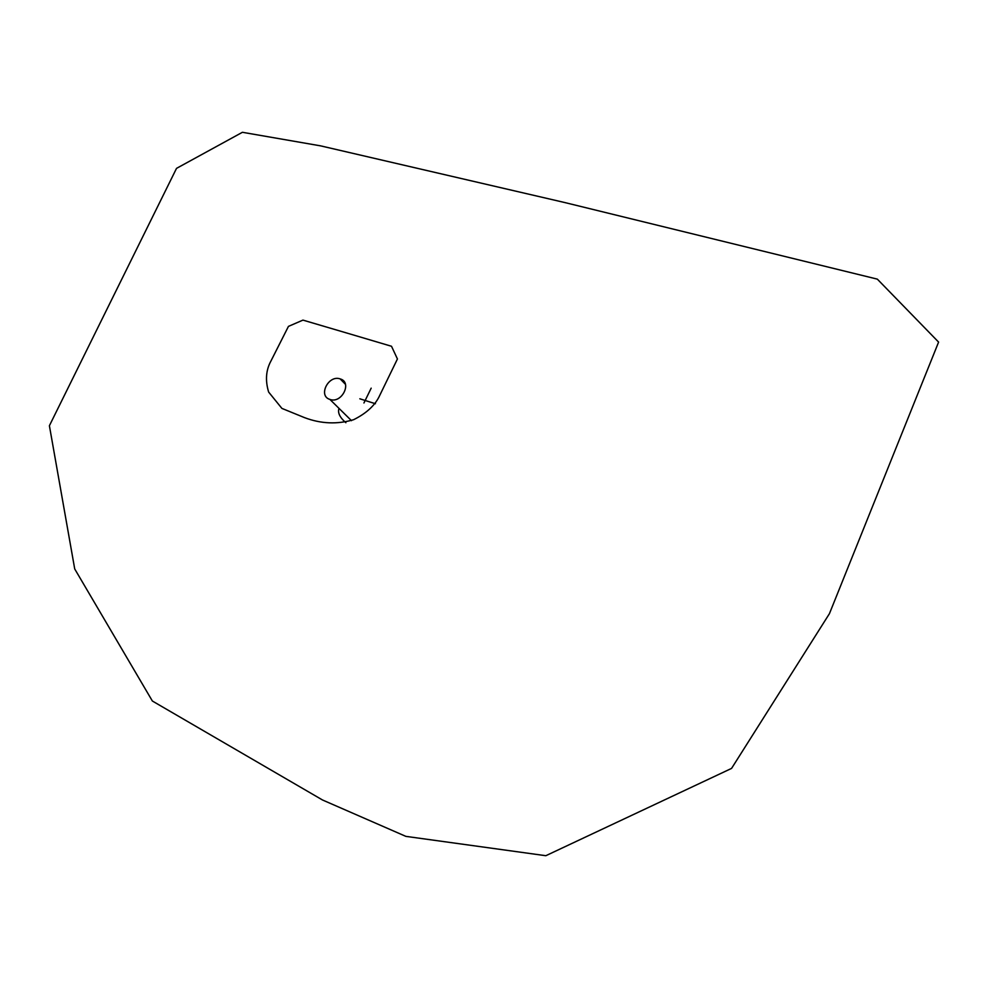 <?xml version="1.0" encoding="UTF-8"?>
<svg xmlns="http://www.w3.org/2000/svg" width="988" height="988" viewBox="0 0 988 988"><rect width="100%" height="100%" fill="white"/><g stroke="black" fill="none" stroke-linecap="round" stroke-linejoin="round"><path stroke-width="1.48" d="M340.156 378.898L340.44 378.997C352.407 382.405 341.725 403.969 329.893 399.399C317.803 395.966 328.411 374.613 340.156 378.898L345.331 384.196M346.553 332.956L302.946 320.112L288.447 326.386L270.934 361.028C265.92 370.216 265.154 380.565 268.65 392.075L281.901 408.402L304.576 417.652C320.976 423.84 337.34 424.519 353.642 419.69C366.721 413.169 375.452 404.994 379.849 395.163L397.435 358.977L391.507 346.269L346.553 332.956M375.44 403.734L359.83 398.794M338.995 408.365C337.501 412.675 339.798 417.467 345.874 422.728M371.179 388.161L363.942 402.993M340.44 378.997L345.232 383.9M329.893 399.399L351.493 420.678M564.963 202.589L320.618 145.866L242.406 132.293L176.519 168.368L49.4 425.729L74.718 568.952L152.374 701.023L322.52 799.996L405.858 836.367L545.833 855.707L731.565 768.405L829.426 613.684L938.6 342.095L877.332 279.135L564.963 202.589"/></g></svg>
